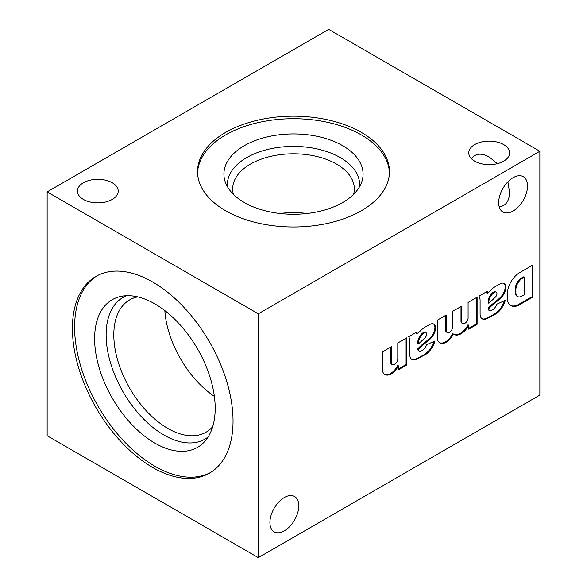 <?xml version="1.0" encoding="UTF-8"?>
<svg xmlns="http://www.w3.org/2000/svg" width="587" height="587" viewBox="0 0 587 587"><rect width="100%" height="100%" fill="white"/><g stroke="black" fill="none" stroke-linecap="round" stroke-linejoin="round"><path stroke-width="0.88" d="M83.391 199.419A20.406 11.784 0 0 0 105.631 201.972A20.406 11.784 0 0 0 118.229 191.091A20.406 11.784 0 0 0 97.824 179.306A20.406 11.784 0 0 0 77.418 191.091A20.406 11.784 0 0 0 83.391 199.419M507.865 181.845L509.582 192.309C509.311 201.128 505.847 205.971 499.207 206.837M152.723 467.516A113.577 65.575 -120 0 0 209.515 473.137A113.577 65.575 -120 0 0 209.515 341.986A113.577 65.575 -120 0 0 95.938 276.411A113.577 65.575 -120 0 0 78.526 367.425A113.577 65.575 -120 0 0 152.723 467.516M258.309 557.65L258.309 313.818L47.143 191.905L47.143 435.737L258.309 557.65L539.857 395.095L539.857 151.263L328.691 29.35L47.143 191.905M361.357 132.405A95.96 55.405 180 0 1 389.46 171.58A95.96 55.405 180 0 1 293.5 226.986A95.96 55.405 180 0 1 197.54 171.58A95.96 55.405 180 0 1 256.776 120.401A95.96 55.405 180 0 1 361.357 132.405M474.751 161.22A20.406 11.784 0 0 0 496.991 163.773A20.406 11.784 0 0 0 509.582 152.891A20.406 11.784 0 0 0 489.176 141.107A20.406 11.784 0 0 0 468.771 152.891A20.406 11.784 0 0 0 474.751 161.22M258.309 313.818L539.857 151.263M390.685 362.15L391.39 362.553L391.39 346.704L382.372 351.914L382.372 370.25A12.797 7.389 120 0 0 384.911 374.528A12.797 7.389 120 0 0 398.419 365.811L398.419 369.751L406.806 364.909L406.806 337.804L397.788 343.013L397.788 358.862A4.527 2.612 120 0 1 395.814 363.419A4.527 2.612 120 0 1 392.329 364.63L391.624 364.226A4.527 2.612 120 0 1 390.685 362.15L390.685 347.115M391.39 362.553A4.527 2.612 120 0 0 392.329 364.63M435.642 328.316L435.613 327.531A8.534 4.923 120 0 0 433.859 324.112A8.534 4.923 120 0 0 431.57 323.782L430.807 323.987A63.99 36.944 120 0 0 422.816 328.603L417.056 333.981L417.078 331.875L408.662 336.733A12.797 7.389 120 0 1 409.785 340.944L409.785 354.306A10.669 6.156 120 0 0 411.993 359.501A10.669 6.156 120 0 0 415.156 359.853L425.832 354.379A15.145 8.746 120 0 0 434.945 340.93L426.36 344.848A6.186 3.573 120 0 1 422.185 350.476L421.261 351.011A3.625 2.091 120 0 1 419.323 351.268L418.619 350.857A3.625 2.091 120 0 1 417.871 349.199L417.871 348.715L418.575 349.118A37.245 21.506 120 0 1 422.713 345.193L429.31 339.778A11.094 6.406 120 0 0 435.642 328.316L434.938 327.906L434.908 327.12L435.613 327.531M417.871 349.199L418.575 349.603L418.575 349.118M418.575 349.603A3.625 2.091 120 0 0 419.323 351.268M477.114 324.317L477.114 297.213L468.096 302.422L468.096 318.345A4.579 2.642 120 0 1 465.887 322.549A4.579 2.642 120 0 1 462.622 323.518L461.918 323.114A4.579 2.642 120 0 1 460.993 321.478L461.698 321.881L461.698 306.113L452.687 311.315L452.687 327.245A4.579 2.642 120 0 1 450.493 331.486A4.579 2.642 120 0 1 447.199 332.477L446.494 332.066A4.579 2.642 120 0 1 445.584 330.488L446.289 330.899L446.289 315.014L437.271 320.216L437.3 338.538A12.797 7.389 120 0 0 439.846 342.859A12.797 7.389 120 0 0 452.416 335.852L453.443 334.04A14.081 8.13 120 0 0 454.044 334.451A14.081 8.13 120 0 0 468.727 325.213L468.727 329.16L477.114 324.317L476.409 323.907L476.409 297.624M446.289 330.899A4.579 2.642 120 0 0 447.199 332.477M461.698 321.881A4.579 2.642 120 0 0 462.622 323.518M505.957 287.718L505.921 286.933A8.534 4.923 120 0 0 504.167 283.521A8.534 4.923 120 0 0 501.878 283.183L501.115 283.396A63.99 36.944 120 0 0 493.124 288.012L487.371 293.383L487.393 291.284L478.97 296.142A12.797 7.389 120 0 1 480.1 300.353L480.1 313.715A10.669 6.156 120 0 0 482.301 318.91A10.669 6.156 120 0 0 485.471 319.262L496.14 313.788A15.145 8.746 120 0 0 505.26 300.331L496.675 304.257A6.186 3.573 120 0 1 492.5 309.885L491.568 310.42A3.625 2.091 120 0 1 489.631 310.67L488.927 310.266A3.625 2.091 120 0 1 488.179 308.608L488.179 308.116L488.883 308.527A37.245 21.506 120 0 1 493.029 304.602L499.625 299.187A11.094 6.406 120 0 0 505.957 287.718L505.253 287.314L505.216 286.529L505.921 286.933M488.179 308.608L488.883 309.011L488.883 308.527M488.883 309.011A3.625 2.091 120 0 0 489.631 310.67M532.82 297.095L532.82 265.053L519.495 272.742A17.493 10.096 120 0 0 507.337 293.471L507.285 296.751A17.493 10.096 120 0 0 510.888 305.6A17.493 10.096 120 0 0 518.277 305.431L532.82 297.095L532.115 296.692L532.115 265.456M269.917 522.496A20.406 11.784 120 0 0 274.144 531.837A20.406 11.784 120 0 0 294.549 520.06A20.406 11.784 120 0 0 294.549 496.492A20.406 11.784 120 0 0 278.825 501.958A20.406 11.784 120 0 0 269.917 522.496M498.679 202.669A20.406 11.784 120 0 0 502.905 212.017A20.406 11.784 120 0 0 523.311 200.233A20.406 11.784 120 0 0 523.311 176.672A20.406 11.784 120 0 0 507.586 182.139A20.406 11.784 120 0 0 498.679 202.669M471.405 158.681C475.477 153.361 481.399 152.789 489.176 156.964L497.38 163.678M164.837 310.582A76.391 44.106 -120 0 0 214.372 396.386M137.769 296.883A76.391 44.106 -120 0 0 129.632 299.906A76.391 44.106 -120 0 0 117.921 361.115A76.391 44.106 -120 0 0 167.823 428.429A76.391 44.106 -120 0 0 206.022 432.215A76.391 44.106 -120 0 0 212.707 426.676M126.594 295.709A81.82 47.239 -120 0 0 109.666 359.912A81.82 47.239 -120 0 0 163.986 435.077A81.82 47.239 -120 0 0 208.128 436.941M154.909 443.134A85.262 49.227 -120 0 0 204.841 441.351A85.262 49.227 -120 0 0 197.533 348.905A85.262 49.227 -120 0 0 121.127 296.354A85.262 49.227 -120 0 0 97.266 360.638A85.262 49.227 -120 0 0 154.909 443.134M97.038 275.802A113.577 65.575 -120 0 0 81.006 367.161A113.577 65.575 -120 0 0 154.909 466.254A113.577 65.575 -120 0 0 210.594 472.491M197.562 172.842A95.96 55.405 180 0 1 257.788 122.683A95.96 55.405 180 0 1 361.357 134.929A95.96 55.405 180 0 1 389.438 172.842M342.698 145.701A69.582 40.173 180 0 1 361.819 181.713A69.582 40.173 180 0 1 293.5 214.277A69.582 40.173 180 0 1 225.181 181.713A69.582 40.173 180 0 1 260.877 138.62A69.582 40.173 180 0 1 342.698 145.701M227.47 186.769A66.14 38.184 180 0 1 266.454 149.744A66.14 38.184 180 0 1 340.269 157.587A66.14 38.184 180 0 1 359.53 186.769M233.391 194.341A60.835 35.125 180 0 1 232.665 188.919A60.835 35.125 180 0 1 270.218 156.472A60.835 35.125 180 0 1 336.52 164.081A60.835 35.125 180 0 1 354.335 188.919A60.835 35.125 180 0 1 353.609 194.341M279.926 213.507A60.835 35.125 180 0 1 307.074 213.507M510.543 305.387A17.493 10.096 120 0 0 517.573 305.02L532.115 296.692M517.573 305.02L518.277 305.431M524.242 294.799L524.242 277.284L521.483 278.876A9.385 5.422 120 0 0 515.892 289.795L515.922 291.966A8.534 4.923 120 0 0 517.653 296.567A8.534 4.923 120 0 0 521.285 296.472L524.242 294.799M521.483 278.876L520.779 278.473L523.538 276.881L524.242 277.284M520.779 278.473A9.385 5.422 120 0 0 515.188 289.391L515.217 291.556L515.922 291.966M515.217 291.556A8.534 4.923 120 0 0 516.956 296.164L517.653 296.567M493.029 304.602L492.324 304.198L498.921 298.776L499.625 299.187M498.921 298.776A11.094 6.406 120 0 0 505.253 287.314M505.216 286.529A8.534 4.923 120 0 0 503.807 283.338M486.682 291.695L486.667 292.979L487.371 293.383M481.964 318.682A10.669 6.156 120 0 0 484.767 318.858L485.471 319.262M484.767 318.858L486.586 318.264L487.291 318.668M486.586 318.264L493.051 314.911L493.755 315.322M493.051 314.911L495.443 313.385L496.14 313.788M495.443 313.385A15.145 8.746 120 0 0 504.321 300.764M492.324 304.198A37.245 21.506 120 0 0 488.179 308.116M496.94 293.962L496.94 293.427A3.199 1.849 120 0 0 496.279 292.062A3.199 1.849 120 0 0 494.386 292.407L493.66 292.832A8.534 4.923 120 0 0 488.883 301.138L488.883 303.281L495.347 297.176A3.412 1.974 120 0 0 496.94 293.962M496.279 292.062L495.575 291.658A3.199 1.849 120 0 0 493.682 292.003L494.386 292.407M493.682 292.003L492.955 292.421L493.66 292.832M492.955 292.421A8.534 4.923 120 0 0 488.179 300.727L488.883 301.138M488.179 300.727L488.179 302.877L488.883 303.281M468.727 328.346L476.409 323.907M460.993 321.478L460.993 306.517M445.584 330.488L445.584 315.417M439.502 342.639A12.797 7.389 120 0 0 451.711 335.448L452.416 335.852M451.711 335.448L452.746 333.629L453.443 334.04M453.707 334.23A14.081 8.13 120 0 0 468.022 324.809L468.727 325.213M422.713 345.193L422.009 344.789L428.613 339.374L429.31 339.778M428.613 339.374A11.094 6.406 120 0 0 434.938 327.906M434.908 327.12A8.534 4.923 120 0 0 433.492 323.936M416.366 332.286L416.352 333.57L417.056 333.981M411.648 359.273A10.669 6.156 120 0 0 414.451 359.449L415.156 359.853M414.451 359.449L416.278 358.855L416.983 359.259M416.278 358.855L422.743 355.509L423.447 355.913M422.743 355.509L425.127 353.976L425.832 354.379M425.127 353.976A15.145 8.746 120 0 0 434.013 341.355M422.009 344.789A37.245 21.506 120 0 0 417.871 348.715M426.632 334.553L426.632 334.018A3.199 1.849 120 0 0 425.964 332.653A3.199 1.849 120 0 0 424.078 333.005L423.344 333.423A8.534 4.923 120 0 0 418.575 341.729L418.575 343.872L425.039 337.767A3.412 1.974 120 0 0 426.632 334.553M425.964 332.653L425.267 332.249A3.199 1.849 120 0 0 423.374 332.594L424.078 333.005M423.374 332.594L422.64 333.02L423.344 333.423M422.64 333.02A8.534 4.923 120 0 0 417.871 341.326L418.575 341.729M417.871 341.326L417.871 343.468L418.575 343.872M398.419 368.937L406.101 364.505L406.806 364.909M406.101 364.505L406.101 338.215M384.566 374.308A12.797 7.389 120 0 0 397.715 365.4L398.419 365.811M515.188 289.391L515.892 289.795"/></g></svg>
